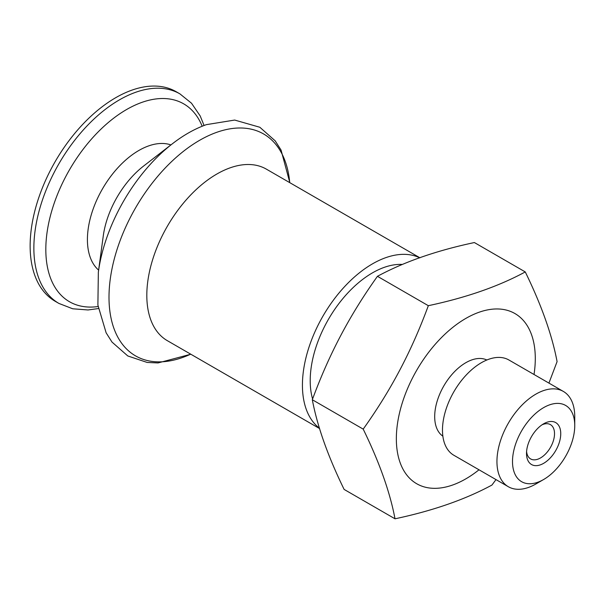 <?xml version="1.0" encoding="UTF-8"?>
<svg xmlns="http://www.w3.org/2000/svg" width="605" height="605" viewBox="0 0 605 605"><rect width="100%" height="100%" fill="white"/><g stroke="black" fill="none" stroke-linecap="round" stroke-linejoin="round"><path stroke-width="0.91" d="M541.989 424.839A19.806 11.434 -60 0 1 550.421 424.619A19.806 11.434 -60 0 1 553.772 428.907A19.806 11.434 -60 0 1 547.911 451.232A19.806 11.434 -60 0 1 530.615 458.923A19.806 11.434 -60 0 1 527.258 454.635A19.806 11.434 -60 0 1 526.584 451.519M527.424 459.286A24.208 13.976 120 0 0 547.336 460.723A24.208 13.976 120 0 0 560.646 431.592A24.208 13.976 120 0 0 543.63 423.802A24.208 13.976 120 0 0 526.509 453.447A24.208 13.976 120 0 0 527.424 459.286M533.61 415.325A44.014 25.41 120 0 0 512.919 467.158A44.014 25.41 120 0 0 543.63 479.508A44.014 25.41 120 0 0 553.643 471.809A44.014 25.41 120 0 0 574.75 425.602A44.014 25.41 120 0 0 533.61 415.325M312.581 398.96A88.028 50.82 -60 0 1 352.42 288.26A88.028 50.82 -60 0 1 402.31 264.438M442.86 436.167A44.014 25.41 -60 0 1 455.799 370.404A44.014 25.41 -60 0 1 486.836 360.005M574.75 425.602L574.75 416.618A55.017 31.762 120 0 0 563.353 391.427L508.888 359.983A55.017 31.762 120 0 0 468.86 372.332A55.017 31.762 120 0 0 453.871 455.278L508.336 486.723A55.017 31.762 120 0 0 535.848 484L543.63 479.508M563.353 391.427A55.017 31.762 120 0 0 523.325 403.777A55.017 31.762 120 0 0 508.336 486.723M525.269 271.932L474.38 242.552C436.5 250.591 404.185 261.844 377.444 276.311C349.478 315.538 329.15 354.091 312.316 399.739C317.353 426.427 327.955 456.314 344.124 489.422L395.012 518.803C389.975 492.122 379.373 462.228 363.204 429.127C391.17 389.892 411.498 351.346 428.332 305.691C466.213 297.652 498.528 286.399 525.269 271.932C541.437 305.041 552.04 334.936 557.084 361.616L548.924 383.101M377.444 276.311L428.332 305.691M312.316 399.739L363.204 429.127M495.987 479.591L491.956 485.051C465.2 499.511 432.893 510.764 395.012 518.803M319.576 428.567L167.32 340.66A99.031 57.18 -60 0 1 148.112 279.079A99.031 57.18 -60 0 1 196.391 189.365A99.031 57.18 -60 0 1 266.351 169.135L419.938 257.806M319.463 428.196A99.031 57.18 -60 0 1 303.725 368.921A99.031 57.18 -60 0 1 350.59 280.538A99.031 57.18 -60 0 1 419.825 257.843M58.927 303.438L55.191 301.282A120.992 69.855 -60 0 1 31.725 226.043A120.992 69.855 -60 0 1 90.712 116.44A120.992 69.855 -60 0 1 176.184 91.718L179.919 93.873A120.992 69.855 -60 0 0 135.822 92.232A120.992 69.855 -60 0 0 35.453 228.198A120.992 69.855 -60 0 0 58.927 303.438L72.729 308.784L88.035 309.964L98.388 308.558M534.026 374.495A98.244 56.719 120 0 0 443.457 335.609A98.244 56.719 120 0 0 398.672 457.985A98.244 56.719 120 0 0 479.009 469.79M190.704 354.159A128.109 73.969 -60 0 1 110.677 276.22A128.109 73.969 -60 0 1 216.945 132.245A128.109 73.969 -60 0 1 289.734 182.634M172.523 143.665L143.627 166.027A69.787 40.293 -60 0 0 103.478 234.453A69.787 40.293 -60 0 0 103.266 235.935L98.35 272.137A128.245 74.044 -60 0 1 98.744 269.414A128.245 74.044 -60 0 1 172.523 143.665C183.655 135.051 194.939 128.706 206.381 124.645L234.687 120.062L259.84 127.262L275.169 140.821L281.06 150.063L289.848 182.695M98.623 270.125A72.751 42.002 -60 0 1 88.368 227.639A72.751 42.002 -60 0 1 148.717 145.881A72.751 42.002 -60 0 1 170.912 144.905M98.086 306.531A114.239 65.953 -60 0 1 47.319 230.694A114.239 65.953 -60 0 1 142.084 102.313A114.239 65.953 -60 0 1 202.176 126.241M98.35 272.137L97.889 305.071L106.125 332.795L112.001 342.075L127.784 355.952L147.159 362.448L158.049 362.94L190.817 354.227M204.082 125.492L200.195 115.956L191.505 103.213L179.919 93.873"/></g></svg>
